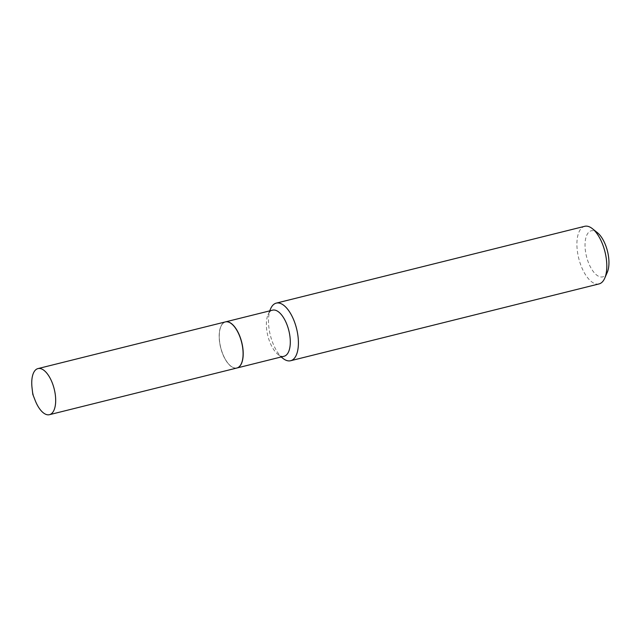 <?xml version="1.0" encoding="UTF-8"?>
<svg xmlns="http://www.w3.org/2000/svg" width="641" height="641" viewBox="0 0 641 641"><rect width="100%" height="100%" fill="white"/><g stroke="black" fill="none" stroke-linecap="round" stroke-linejoin="round"><path stroke-width="0.48" stroke-dasharray="3.21 2.4" d="M35.167 400.417A23.757 10.817 76 0 1 32.05 387.901M236.866 368.014A23.757 10.817 76 0 1 223.164 355.154A23.757 10.817 76 0 1 225.384 321.91M222.243 324.234A23.629 10.761 76 0 1 239.053 334.818A23.629 10.761 76 0 1 240.014 365.69A23.629 10.761 76 0 1 230.688 365.995A23.629 10.761 76 0 1 220.881 326.598A23.629 10.761 76 0 1 222.243 324.234M236.922 367.998A23.757 10.817 76 0 1 230.792 366.075A23.757 10.817 76 0 1 220.929 326.469A23.757 10.817 76 0 1 222.307 324.098A23.757 10.817 76 0 1 225.44 321.902M607.291 272.297A23.749 10.817 76 0 1 605.913 274.668A23.749 10.817 76 0 1 589.023 264.028A23.749 10.817 76 0 1 588.061 233.004A23.749 10.817 76 0 1 597.428 232.699M599.031 283.923A29.686 13.525 76 0 1 580.153 263.235A29.686 13.525 76 0 1 580.698 229.077A29.686 13.525 76 0 1 584.688 226.313M284.075 356.252A23.757 10.817 76 0 1 277.89 354.345A23.757 10.817 76 0 1 268.026 314.739A23.757 10.817 76 0 1 269.404 312.367A23.757 10.817 76 0 1 272.593 310.156M282.905 358.351A29.686 13.525 76 0 1 270.574 308.85M277.89 354.345L281.183 356.973M268.026 314.739L269.701 310.877"/><path stroke-width="0.96" d="M35.752 401.835A23.757 10.817 76 0 1 35.167 400.417L32.803 394.359L32.05 387.901A23.757 10.817 76 0 1 37.971 368.591A23.757 10.817 76 0 1 51.681 381.443A23.757 10.817 76 0 1 49.453 414.687A23.757 10.817 76 0 1 35.752 401.835M37.971 368.591L225.384 321.91A23.757 10.817 76 0 1 239.093 334.77A23.757 10.817 76 0 1 236.866 368.014L49.453 414.687M225.44 321.902A23.757 10.817 76 0 1 225.496 321.886A23.757 10.817 76 0 1 240.607 338.432A23.757 10.817 76 0 1 240.167 365.771A23.757 10.817 76 0 1 236.978 367.982A23.757 10.817 76 0 1 236.922 367.998M269.701 310.877L270.574 308.85A29.686 13.525 76 0 1 272.297 305.885A29.686 13.525 76 0 1 276.279 303.121L584.688 226.313A29.686 13.525 76 0 1 592.412 228.693L597.428 232.699A23.749 10.817 76 0 1 607.291 272.297L604.735 278.186A29.686 13.525 76 0 1 603.021 281.151A29.686 13.525 76 0 1 599.031 283.923L290.629 360.731A29.686 13.525 76 0 1 282.905 358.351L281.183 356.973M592.412 228.693A29.686 13.525 76 0 1 604.735 278.186M276.279 303.121A29.686 13.525 76 0 1 295.164 323.809A29.686 13.525 76 0 1 294.62 357.966A29.686 13.525 76 0 1 290.629 360.731M225.496 321.886L272.593 310.156A23.757 10.817 76 0 1 287.705 326.702A23.757 10.817 76 0 1 287.264 354.04A23.757 10.817 76 0 1 284.075 356.252L236.978 367.982"/></g></svg>
